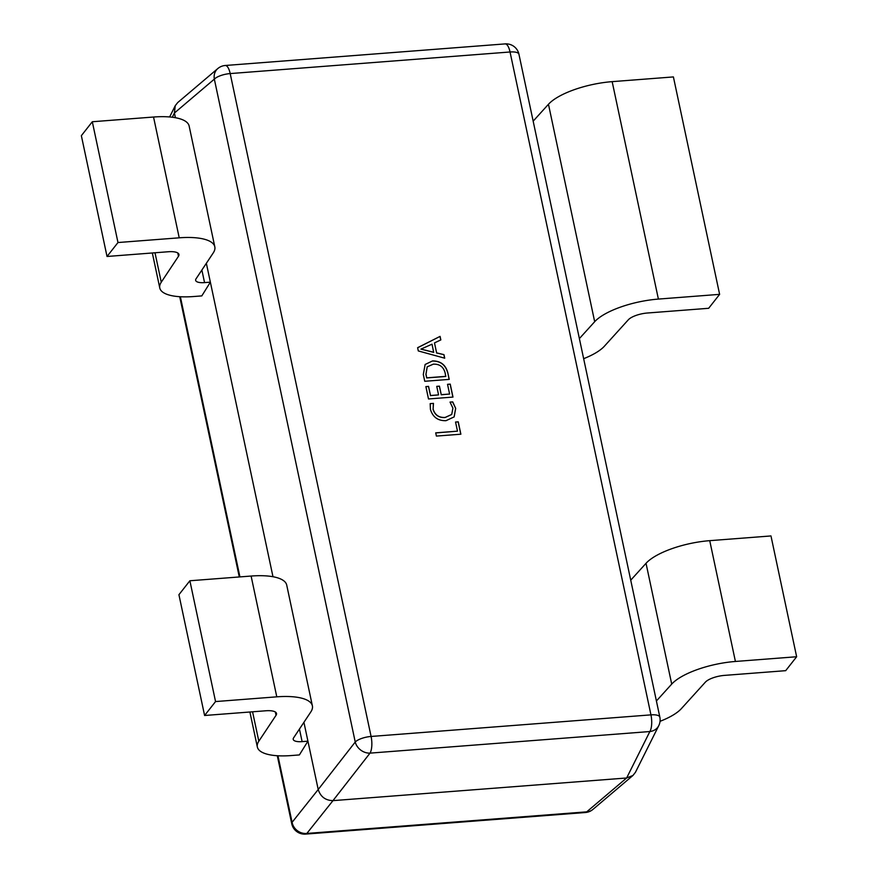 <?xml version="1.0" encoding="UTF-8"?>
<svg xmlns="http://www.w3.org/2000/svg" width="878" height="878" viewBox="0 0 878 878"><rect width="100%" height="100%" fill="white"/><g stroke="black" fill="none" stroke-linecap="round" stroke-linejoin="round"><path stroke-width="1.32" d="M450.03 402.091L452.719 401.883L455.693 408.413L454.145 416.896L446.035 420.672C437.968 420.902 432.766 417.138 430.429 409.389L430.187 403.628L433.469 403.375L433.106 409.148C434.961 415.02 438.978 417.785 445.146 417.445L451.72 414.449L452.916 408.171L450.03 402.091M447.824 372.832L449.218 379.395L424.754 381.282L423.306 374.467L425.139 364.469L432.547 360.924C440.657 360.924 445.75 364.897 447.824 372.832L449.13 379.406M417.621 347.699L440.076 336.384L440.833 339.918L434.489 342.892L436.607 352.868L443.961 354.646L444.718 358.191L418.301 350.937L417.621 347.699M447.539 384.323L450.227 384.114L452.982 397.075L428.508 398.963L425.885 386.594L428.563 386.386L430.505 395.517L438.561 394.891L436.75 386.353L439.439 386.144L441.25 394.683L449.602 394.046L447.539 384.323M455.55 422.033L458.239 421.824L460.873 434.204L436.399 436.081L435.718 432.843L457.493 431.164L455.55 422.033M592.891 809.439A13.093 13.093 0 0 1 585.428 812.512A13.093 4.588 -94.4 0 0 586.713 811.854L626.64 777.985L332.971 800.637L306.85 833.441L586.713 811.854A13.093 11.392 49.7 0 0 592.891 809.439L632.961 775.461L635.442 772.3L658.741 725.7A13.093 13.093 0 0 0 659.839 717.117A13.093 4.368 168 0 0 650.949 714.868L510.041 51.989L230.19 73.576L371.087 736.455L650.949 714.868A13.093 4.588 -94.4 0 1 649.863 731.539A13.093 11.425 26.6 0 0 658.741 725.7M277.942 755.76L292.089 822.324L318.209 789.52L303.92 722.32M175.413 117.707L174.415 113.01L172.297 117.235M272.981 576.725L206.352 263.29M215.549 701.566L276.789 696.836A52.395 17.461 168 0 1 312.381 705.846A52.395 17.461 168 0 1 310.823 711.926L293.603 737.849A13.093 4.368 -12 0 0 293.219 739.375A13.093 4.368 -12 0 0 302.12 741.625L307.937 741.175L299.376 754.926L291.156 755.563A49.772 16.583 -12 0 1 257.342 747.002A49.772 16.583 -12 0 1 258.823 741.219L276.043 715.296A15.716 5.235 168 0 0 276.515 713.474A15.716 5.235 168 0 0 265.836 710.774L204.596 715.493L215.549 701.566L189.878 580.764L178.925 594.702L204.596 715.493M201.808 295.897L210.369 282.156L204.552 282.606A13.093 4.368 -12 0 1 195.651 280.345A13.093 4.368 -12 0 1 196.035 278.831L213.255 252.908A52.395 17.461 168 0 0 214.814 246.828A52.395 17.461 168 0 0 179.222 237.817L117.981 242.537L107.028 256.475L168.269 251.745A15.716 5.235 168 0 1 178.947 254.455A15.716 5.235 168 0 1 178.475 256.277L161.256 282.2A49.772 16.583 -12 0 0 159.774 287.973A49.772 16.583 -12 0 0 193.588 296.534L201.808 295.897M312.381 705.846L286.711 585.055A52.395 17.461 168 0 0 251.108 576.045L189.878 580.764M107.028 256.475L81.358 135.673L92.311 121.746L117.981 242.537M214.814 246.828L189.143 126.037A52.395 17.461 168 0 0 153.54 117.026L92.311 121.746M533.165 121.153L548.465 104.273A52.395 17.461 -12 0 1 612.164 81.643L673.404 76.924L719.62 294.349L658.39 299.08A52.395 17.461 168 0 0 594.68 321.71L579.381 338.59M583.65 358.685A49.772 16.583 168 0 0 604.36 346.239L628.319 319.801A15.716 5.235 -12 0 1 647.426 313.007L708.667 308.288L719.62 294.349M660.047 721.321A49.772 16.583 168 0 0 681.383 708.623L705.341 682.184A15.716 5.235 -12 0 1 724.46 675.391L785.689 670.671L796.642 656.744L770.972 535.942L709.731 540.661A52.395 17.461 -12 0 0 646.032 563.303L630.733 580.182M656.415 700.973L671.714 684.094A52.395 17.461 -12 0 1 735.413 661.463L796.642 656.744M417.632 347.754L440.076 336.384M439.999 336.483L440.745 339.962M436.607 352.868L434.489 342.892M436.531 352.978L443.961 354.646M443.884 354.745L444.608 358.158M420.946 349.115L433.677 352.363L432.031 344.187L420.946 349.115L433.754 352.265M425.095 364.524L432.547 360.924M432.47 361.023C440.569 361.023 445.662 364.996 447.747 372.93M427.169 366.883L425.918 374.379L426.675 377.935L445.772 376.464L445.124 372.93C443.522 366.817 439.593 363.898 433.304 364.161L427.202 366.839L425.995 374.269L426.752 377.836L445.848 376.366M447.56 384.41L450.227 384.114M450.151 384.213L452.883 397.086M425.907 386.682L428.563 386.386M428.486 386.485L430.505 395.517M430.429 395.616L438.561 394.891M436.772 386.441L439.439 386.144M439.362 386.243L441.25 394.683M441.173 394.782L449.602 394.046M450.096 402.179L452.719 401.883M452.631 401.992L455.693 408.413M455.616 408.511L454.113 416.94M430.165 403.715L433.469 403.375M433.392 403.474L433.106 409.148M433.03 409.247C434.884 415.118 438.901 417.884 445.058 417.544L445.146 417.445M445.058 417.544L451.676 414.493M455.572 422.12L458.239 421.824M458.162 421.923L460.774 434.204M435.729 432.942L457.493 431.164M217.799 68.561L177.74 102.539L175.249 105.7L174.415 113.01L214.342 79.141A13.093 4.368 168 0 1 230.19 73.576A13.093 4.588 -94.4 0 0 225.262 65.488A13.093 13.093 0 0 0 217.799 68.561A13.093 11.392 49.7 0 0 214.342 79.141L355.239 742.02A13.093 4.368 -12 0 1 371.087 736.455A13.093 4.588 -94.4 0 1 370.011 753.126L332.971 800.637C325.453 800.44 320.525 796.741 318.209 789.52L355.239 742.02A13.093 10.788 37.9 0 0 370.011 753.126L649.863 731.539L626.64 777.985L632.961 775.461M277.294 755.728L291.748 823.762A13.093 4.368 168 0 1 292.089 822.324A13.093 12.04 38.5 0 0 306.85 833.441A13.093 4.588 -94.4 0 1 305.566 834.1L585.428 812.512M180.374 296.742L239.924 576.912M302.12 741.625L299.442 729.058M276.789 696.836L251.108 576.045M276.043 715.296L275.341 712.003M258.823 741.219L252.568 711.795M201.874 270.04L204.552 282.606M153.54 117.026L179.222 237.817M155 252.776L161.256 282.2M177.773 252.974L178.475 256.277M612.164 81.643L658.39 299.08M548.465 104.273L594.68 321.71M735.413 661.463L709.731 540.661M671.714 684.094L646.032 563.303M505.124 43.9A13.093 4.588 -94.4 0 1 510.041 51.989A13.093 4.368 -12 0 1 518.942 54.238A13.093 13.093 0 0 0 505.124 43.9L225.262 65.488M257.342 747.002L249.901 712.003M152.333 252.974L159.774 287.973M239.288 576.956L179.727 296.698M291.748 823.762A13.093 13.093 0 0 0 305.566 834.1M659.839 717.117L518.942 54.238M169.63 116.95L175.249 105.7"/></g></svg>
